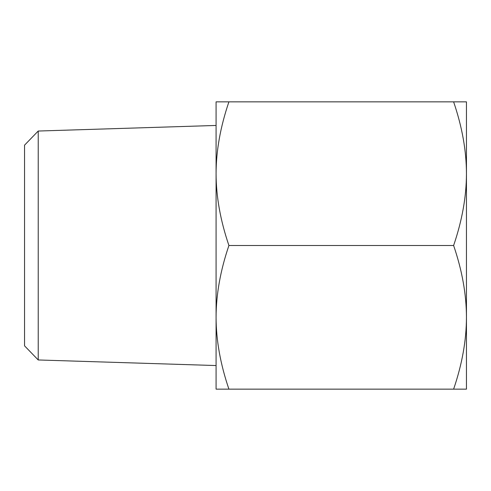 <?xml version="1.0" encoding="UTF-8"?>
<svg xmlns="http://www.w3.org/2000/svg" width="491" height="491" viewBox="0 0 491 491"><rect width="100%" height="100%" fill="white"/><g stroke="black" fill="none" stroke-linecap="round" stroke-linejoin="round"><path stroke-width="0.74" d="M228.916 101.846C220.398 126.85 216.12 150.792 216.083 173.673L216.083 101.846L466.45 101.846L466.45 389.154L453.616 389.154C462.141 364.15 466.413 340.208 466.45 317.327C466.413 294.44 462.141 270.498 453.616 245.5C462.141 220.502 466.413 196.56 466.45 173.673C466.413 150.792 462.141 126.85 453.616 101.846M216.083 173.673C216.12 196.56 220.398 220.502 228.916 245.5C220.398 270.498 216.12 294.44 216.083 317.327L216.083 125.451L38.224 131.036L38.224 359.964L216.083 365.55L216.083 317.327C216.12 340.208 220.398 364.15 228.916 389.154L216.083 389.154L216.083 317.327M453.616 389.154L228.916 389.154M453.616 245.5L228.916 245.5M38.224 131.036L24.55 145.152L24.55 345.848L38.224 359.964"/></g></svg>
